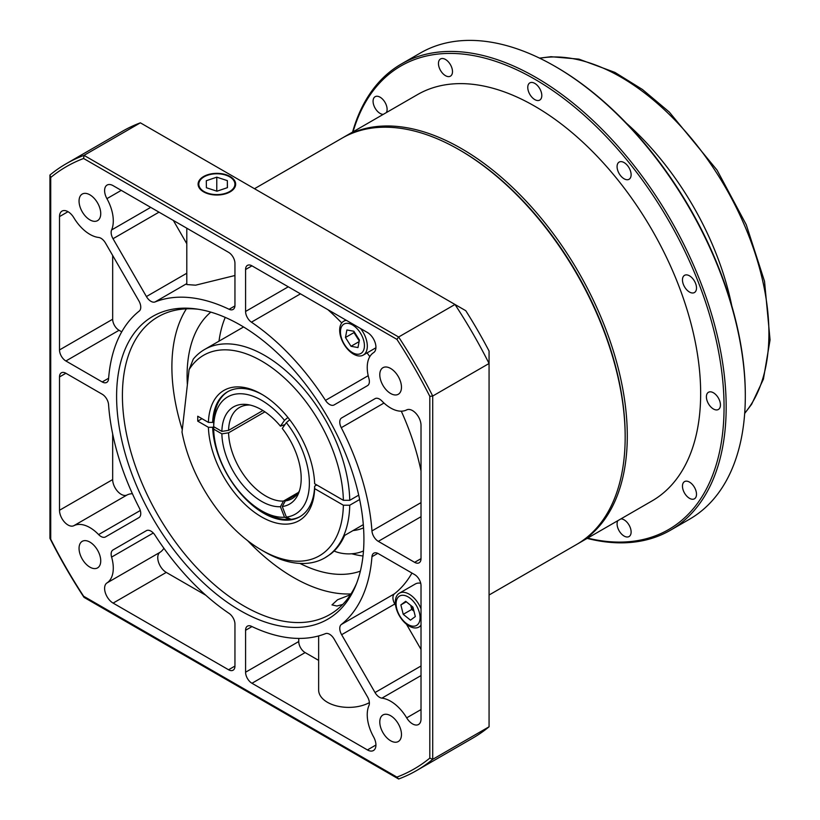 <?xml version="1.0" encoding="UTF-8"?>
<svg xmlns="http://www.w3.org/2000/svg" width="820" height="820" viewBox="0 0 820 820"><rect width="100%" height="100%" fill="white"/><g stroke="black" fill="none" stroke-linecap="round" stroke-linejoin="round"><path stroke-width="1.23" d="M554.996 66.328L556.052 66.932A267.658 154.529 60 0 1 745.308 394.748L745.308 395.968A269.155 155.4 -120 0 0 554.996 66.328A269.155 155.4 -120 0 0 420.414 52.992L401.267 64.042A269.155 155.4 60 0 1 608.686 136.151A269.155 155.4 60 0 1 726.171 407.027A269.155 155.4 60 0 1 670.432 530.243A269.155 155.4 60 0 1 587.14 538.391M670.432 530.243L689.569 519.193A269.155 155.4 -120 0 0 745.308 395.968L745.308 394.748M587.622 538.115A267.658 154.529 -120 0 0 668.618 220.488A267.658 154.529 -120 0 0 353.051 131.815M352.569 132.092A269.155 155.4 60 0 1 401.267 64.042M625.168 436.486A233.075 134.562 -120 0 0 459.825 150.121M343.078 137.586A234.571 135.433 60 0 1 344.133 136.96A234.571 135.433 60 0 1 524.892 199.803A234.571 135.433 60 0 1 627.29 435.871A234.571 135.433 60 0 1 578.705 543.26A234.571 135.433 60 0 1 577.639 543.865M386.343 112.596A9.922 5.73 -120 0 0 384.211 101.126A9.922 5.73 -120 0 0 375.13 96.709A9.922 5.73 -120 0 0 373.602 104.663A9.922 5.73 -120 0 0 380.09 113.416A9.922 5.73 -120 0 0 383.268 114.369M445.475 75.665A9.922 5.73 -120 0 0 450.436 76.157A9.922 5.73 -120 0 0 450.436 64.698A9.922 5.73 -120 0 0 440.514 58.968A9.922 5.73 -120 0 0 438.987 66.912A9.922 5.73 -120 0 0 445.475 75.665M534.784 99.589A9.922 5.73 -120 0 0 539.745 100.081A9.922 5.73 -120 0 0 539.745 88.621A9.922 5.73 -120 0 0 529.822 82.892A9.922 5.73 -120 0 0 528.305 90.846A9.922 5.73 -120 0 0 534.784 99.589M624.102 178.791A9.922 5.73 -120 0 0 629.063 179.283A9.922 5.73 -120 0 0 629.063 167.823A9.922 5.73 -120 0 0 619.141 162.093A9.922 5.73 -120 0 0 617.614 170.047A9.922 5.73 -120 0 0 624.102 178.791M689.487 292.043A9.922 5.73 -120 0 0 694.448 292.535A9.922 5.73 -120 0 0 694.448 281.065A9.922 5.73 -120 0 0 684.526 275.335A9.922 5.73 -120 0 0 682.998 283.289A9.922 5.73 -120 0 0 689.487 292.043M713.41 408.985A9.922 5.73 -120 0 0 718.381 409.477A9.922 5.73 -120 0 0 718.381 398.018A9.922 5.73 -120 0 0 708.449 392.288A9.922 5.73 -120 0 0 706.932 400.242A9.922 5.73 -120 0 0 713.41 408.985M689.487 498.304A9.922 5.73 -120 0 0 694.448 498.796A9.922 5.73 -120 0 0 694.448 487.336A9.922 5.73 -120 0 0 684.526 481.606A9.922 5.73 -120 0 0 682.998 489.56A9.922 5.73 -120 0 0 689.487 498.304M617.849 520.659A9.922 5.73 -120 0 0 624.102 536.054A9.922 5.73 -120 0 0 629.063 536.547A9.922 5.73 -120 0 0 629.78 526.46A9.922 5.73 -120 0 0 620.914 518.886M578.705 543.26L652.074 500.897A234.571 135.433 -120 0 0 700.659 393.518A234.571 135.433 -120 0 0 598.262 157.45A234.571 135.433 -120 0 0 417.503 94.607L344.133 136.96M731.758 305.706A210.514 121.544 -120 0 0 626.388 123.195M459.292 149.814L460.358 150.419A233.075 134.562 60 0 1 625.168 435.871L625.168 437.101A234.571 135.433 -120 0 0 459.292 149.814A234.571 135.433 -120 0 0 457.539 148.809A234.571 135.433 -120 0 0 342.012 138.19L254.497 188.713M489.068 595.012L576.583 544.49A234.571 135.433 -120 0 0 625.168 437.101M299.484 490.729A52.634 30.381 60 0 1 292.094 498.642A52.634 30.381 60 0 1 285.298 500.917L282.275 506.534A56.098 32.39 -120 0 0 298.582 493.261A56.098 32.39 -120 0 0 282.275 428.46L286.364 422.638L289.726 419.758M300.274 516.487A72.18 41.676 60 0 1 291.151 519.347L286.364 517.082L282.275 506.534M286.364 517.082A67.67 39.063 -120 0 0 286.364 422.638M297.465 493.896L285.298 500.917M283.464 501.081A52.634 30.381 60 0 1 228.585 432.816L221.871 433.852A56.098 32.39 -120 0 0 280.43 506.709L283.464 501.081L298.531 492.379M280.43 506.709L284.519 517.246L289.306 519.511A72.18 41.676 60 0 1 264.716 512.613L261.529 510.768A67.67 39.063 -120 0 0 284.519 517.246M290.3 518.947L289.306 519.511M213.692 425.447L213.692 429.126L221.871 433.852M213.692 429.126A67.67 39.063 -120 0 0 261.529 510.768M285.011 424.555L280.43 426.164A56.098 32.39 -120 0 0 247.373 404.557A56.098 32.39 -120 0 0 221.871 431.392L228.585 430.356A52.634 30.381 60 0 1 239.471 407.489A52.634 30.381 60 0 1 250.018 405.039M287.902 417.441L284.519 420.342L280.43 426.164M284.519 420.342A67.67 39.063 -120 0 0 213.692 426.677L213.692 422.987A72.18 41.676 60 0 1 228.103 391.478M221.871 431.392L213.692 426.677M264.921 411.835L228.585 432.816M228.585 430.356L262.912 410.543M315.741 484.364A72.18 41.676 60 0 1 315.71 485.573M198.378 309.263A171.872 99.23 -120 0 0 158.014 316.827A171.872 99.23 -120 0 0 131.661 454.546A171.872 99.23 -120 0 0 243.95 606A171.872 99.23 -120 0 0 329.876 614.518A171.872 99.23 -120 0 0 356.608 583.338M240.26 610.582A174.875 100.962 60 0 1 118.654 423.489A174.875 100.962 60 0 1 196.144 308.935A174.875 100.962 60 0 1 327.703 417.308A174.875 100.962 60 0 1 355.777 585.439A174.875 100.962 60 0 1 240.26 610.582M342.75 604.422L336.887 606.021L331.987 604.893L337.573 599.748L350.478 594.715M203.596 191.849A18.778 10.844 0 0 0 223.87 194.248A18.778 10.844 0 0 0 235.647 184.418A18.778 10.844 0 0 0 216.869 173.348A18.778 10.844 0 0 0 198.102 184.418A18.778 10.844 0 0 0 203.596 191.849M390.627 740.767A15.334 8.856 -120 0 0 398.294 741.526A15.334 8.856 -120 0 0 398.294 723.814A15.334 8.856 -120 0 0 382.96 714.958A15.334 8.856 -120 0 0 380.613 727.248A15.334 8.856 -120 0 0 390.627 740.767M390.627 393.497A15.334 8.856 -120 0 0 398.294 394.266A15.334 8.856 -120 0 0 398.294 376.554A15.334 8.856 -120 0 0 382.96 367.698A15.334 8.856 -120 0 0 380.613 379.988A15.334 8.856 -120 0 0 390.627 393.497M89.892 219.873A15.334 8.856 -120 0 0 97.559 220.631A15.334 8.856 -120 0 0 97.559 202.919A15.334 8.856 -120 0 0 82.225 194.063A15.334 8.856 -120 0 0 79.878 206.353A15.334 8.856 -120 0 0 89.892 219.873M89.892 567.132A15.334 8.856 -120 0 0 97.559 567.891A15.334 8.856 -120 0 0 97.559 550.189A15.334 8.856 -120 0 0 82.225 541.333A15.334 8.856 -120 0 0 79.878 553.623A15.334 8.856 -120 0 0 89.892 567.132M363.004 556.001A150.367 86.817 60 0 1 351.739 553.766M219.001 341.161A150.367 86.817 60 0 1 225.244 317.391M369.369 702.637A30.073 17.363 180 0 1 336.815 705.969A30.073 17.363 180 0 1 318.642 690.02L318.642 635.92M234.95 275.51L195.601 285.186L186.796 284.55L186.796 228.206M406.679 717.848A12.033 6.949 -120 0 0 418.528 724.49A12.033 6.949 -120 0 0 421.019 718.986L421.019 585.654A9.02 5.207 -120 0 0 414.633 574.605L378.307 553.633A9.02 5.207 -120 0 0 373.797 553.192A9.02 5.207 -120 0 0 371.952 556.708A186.909 107.912 60 0 1 341.274 624.532A9.02 5.207 -120 0 0 341.632 634.7L375.027 692.541A9.02 5.207 -120 0 0 381.915 698.148A33.077 19.096 60 0 1 406.679 717.848L421.019 709.566M98.605 534.578A9.02 5.207 -120 0 0 105.493 536.926L138.887 517.645A9.02 5.207 -120 0 0 139.256 507.898A186.909 107.912 60 0 1 108.568 404.649A9.02 5.207 -120 0 0 102.213 394.235L65.887 373.264A9.02 5.207 -120 0 0 61.377 372.813A9.02 5.207 -120 0 0 59.511 376.944L59.511 510.265A12.033 6.949 -120 0 0 64.647 522.248A12.033 6.949 -120 0 0 73.851 525.692A33.077 19.096 60 0 1 98.605 534.578L140.302 510.501M112.668 433.923L112.668 479.577A12.033 6.949 -120 0 0 117.803 491.559A12.033 6.949 -120 0 0 127.008 495.003A33.077 19.096 60 0 1 132.41 493.722M146.411 296.553A9.02 5.207 -120 0 0 155.031 301.955A186.909 107.912 60 0 1 229.108 309.284A9.02 5.207 -120 0 0 233.075 309.447A9.02 5.207 -120 0 0 234.95 305.317L234.95 263.374A9.02 5.207 -120 0 0 228.565 252.324L113.109 185.658A12.033 6.949 -120 0 0 107.092 185.064A12.033 6.949 -120 0 0 106.918 198.645A33.077 19.096 60 0 1 111.602 229.948A9.02 5.207 -120 0 0 113.016 238.712L146.411 296.553L186.796 273.234M98.605 237.451A33.077 19.096 60 0 1 73.851 217.741A12.033 6.949 -120 0 0 62.002 211.099A12.033 6.949 -120 0 0 59.511 216.603L59.511 349.935A9.02 5.207 -120 0 0 65.887 360.984L102.213 381.956A9.02 5.207 -120 0 0 106.723 382.407A9.02 5.207 -120 0 0 108.568 378.881A186.909 107.912 60 0 1 139.256 311.057A9.02 5.207 -120 0 0 138.887 300.889L105.493 243.048A9.02 5.207 -120 0 0 98.605 237.451M406.679 409.897A33.077 19.096 60 0 1 381.915 401.011A9.02 5.207 -120 0 0 375.027 398.663L341.632 417.944A9.02 5.207 -120 0 0 341.274 427.691A186.909 107.912 60 0 1 371.952 530.94A9.02 5.207 -120 0 0 378.307 541.354L414.633 562.335A9.02 5.207 -120 0 0 419.153 562.776A9.02 5.207 -120 0 0 421.019 558.645L421.019 425.324A12.033 6.949 -120 0 0 415.883 413.341A12.033 6.949 -120 0 0 406.679 409.897M325.489 400.365A9.02 5.207 -120 0 0 334.119 404.926L367.514 385.646A9.02 5.207 -120 0 0 368.918 378.502A33.077 19.096 60 0 1 373.612 352.62A12.033 6.949 -120 0 0 375.232 342.934A12.033 6.949 -120 0 0 367.421 332.489L251.955 265.834A9.02 5.207 -120 0 0 247.445 265.383A9.02 5.207 -120 0 0 245.58 269.513L245.58 311.457A9.02 5.207 -120 0 0 251.422 322.168A186.909 107.912 60 0 1 325.489 400.365L368.2 375.703M186.386 308.843A171.872 99.23 -120 0 0 182.276 429.69M247.66 540.688A171.872 99.23 -120 0 0 293.427 577.434A171.872 99.23 -120 0 0 350.981 593.926M299.956 563.422A150.367 86.817 -120 0 0 360.359 571.14M210.812 312.112A150.367 86.817 -120 0 0 187.37 384.713M173.348 220.447L186.796 243.735M489.068 363.496L432.714 396.029L432.714 759.32L489.068 726.786L489.068 363.496A350.355 202.284 -120 0 0 454.987 304.476L140.374 122.826L84.019 155.359L398.633 337.01L454.987 304.476L465.78 310.708A326.298 188.395 60 0 1 489.068 351.032L489.068 363.496M396.911 339.367A2637.817 2080.381 95.1 0 0 398.633 337.01A350.355 202.284 60 0 1 432.714 396.029A2637.817 2080.391 -155.1 0 0 429.813 396.347A347.752 200.777 -120 0 0 396.911 339.367L83.609 158.486A347.752 200.777 -120 0 0 50.717 177.479L50.717 539.242A347.752 200.777 -120 0 0 83.609 596.222L396.911 777.104A347.752 200.777 -120 0 0 429.813 758.11L429.813 396.347M429.813 758.11A2637.817 2080.391 24.9 0 0 432.714 759.32A350.355 202.284 60 0 1 416.498 770.605L472.853 738.061A350.355 202.284 -120 0 0 489.068 726.786M416.498 770.605A350.355 202.284 60 0 1 398.633 779L84.019 597.36A350.355 202.284 60 0 1 49.938 538.33L49.938 175.039A350.355 202.284 60 0 1 66.143 163.764A350.355 202.284 60 0 1 84.019 155.359A2637.817 2080.381 -84.9 0 0 83.609 158.486M251.955 683.265L367.421 749.931A12.033 6.949 -120 0 0 373.438 750.525A12.033 6.949 -120 0 0 373.612 736.944A33.077 19.096 60 0 1 368.918 705.651A9.02 5.207 -120 0 0 367.514 696.877L334.119 639.036A9.02 5.207 -120 0 0 325.489 633.645A186.909 107.912 60 0 1 251.422 626.306A9.02 5.207 -120 0 0 247.445 626.142A9.02 5.207 -120 0 0 245.58 630.272L245.58 672.216A9.02 5.207 -120 0 0 251.955 683.265L305.122 652.576L318.642 660.377M146.411 530.663L113.016 549.943A9.02 5.207 -120 0 0 111.602 557.087A33.077 19.096 60 0 1 106.918 582.969A12.033 6.949 -120 0 0 105.298 592.665A12.033 6.949 -120 0 0 113.109 603.1L228.565 669.766A9.02 5.207 -120 0 0 233.075 670.207A9.02 5.207 -120 0 0 234.95 666.076L234.95 624.133A9.02 5.207 -120 0 0 229.108 613.422A186.909 107.912 60 0 1 155.031 535.224A9.02 5.207 -120 0 0 146.411 530.663L146.411 530.663M140.374 122.826A350.355 202.284 -120 0 0 122.498 131.231L66.143 163.764M163.887 548.242A33.077 19.096 60 0 1 160.074 552.27A12.033 6.949 -120 0 0 158.455 561.966A12.033 6.949 -120 0 0 166.265 572.411L205.799 595.228M112.668 255.481L112.668 319.236A9.02 5.207 -120 0 0 119.054 330.286L121.739 331.844M327.887 309.663A186.909 107.912 60 0 1 341.755 322.957M367.063 352.897A186.909 107.912 60 0 1 369.81 356.659M411.947 573.057A186.909 107.912 60 0 1 394.43 593.834A9.02 5.207 -120 0 0 394.799 604.002L395.588 605.375M406.474 624.235L421.019 649.419M401.287 411.179A186.909 107.912 60 0 1 421.019 470.977M375.078 398.643L341.632 417.944L375.078 398.643M146.452 530.643L113.016 549.943L146.452 530.643M298.746 638.421L298.746 641.527A9.02 5.207 -120 0 0 305.122 652.576M50.717 177.479A2637.817 557.436 -98.8 0 0 49.938 175.039M50.717 539.242A2637.817 557.436 81.2 0 1 49.938 538.33M83.609 596.222A2637.817 557.446 -141.2 0 0 84.019 597.36M396.911 777.104A2637.817 557.446 38.8 0 1 398.633 779M363.311 524.636L344.636 535.419A120.294 69.454 60 0 1 330.644 554.053L324.863 557.856A120.294 69.454 60 0 1 264.716 551.901L261.529 550.056A115.784 66.85 -120 0 0 343.375 505.222L314.644 488.638L314.644 486.188L316.776 484.958M359.652 499.513L349.75 505.222A120.294 69.454 60 0 1 324.863 557.856M349.75 505.222L343.375 505.222M243.591 326.985A120.294 69.454 -120 0 0 242.843 327.395L204.57 349.494A120.294 69.454 60 0 1 296.286 380.695A120.294 69.454 60 0 1 349.75 500.313L358.709 495.147M314.644 488.638A75.184 43.409 60 0 1 261.529 516.907A75.184 43.409 60 0 1 208.403 427.302L197.733 421.142L197.733 416.232L208.403 422.392A75.184 43.409 60 0 1 261.529 394.133A75.184 43.409 60 0 1 314.644 483.728L343.375 500.313A115.784 66.85 -120 0 0 280.132 374.197A115.784 66.85 -120 0 0 189.082 369.656L193.253 359.15A120.294 69.454 60 0 1 204.57 349.494M189.082 369.656L182.009 432.099A115.784 66.85 -120 0 0 261.529 550.056M213.692 426.707L212.657 427.302A72.18 41.676 -120 0 0 245.108 498.488A72.18 41.676 -120 0 0 299.741 516.795A72.18 41.676 -120 0 0 314.644 486.188M262.605 394.768A72.18 41.676 -120 0 0 227.57 391.786A72.18 41.676 -120 0 0 212.657 422.392L213.723 421.777M212.657 427.302L208.403 427.302M208.403 422.392L212.657 422.392M343.375 500.313L349.75 500.313M201.986 418.682L197.733 421.142M410.738 605.355A9.02 5.207 -120 0 0 413.905 610.941M417.113 625.045A16.943 9.778 -120 0 0 410.41 598.497A16.943 9.778 -120 0 0 396.747 608.655A16.943 9.778 -120 0 0 417.113 625.045M421.019 608.778A19.547 11.285 -120 0 0 399.381 593.188A19.547 11.285 -120 0 0 398.745 593.608A19.547 11.285 -120 0 0 399.709 616.322A19.547 11.285 -120 0 0 418.928 627.044A19.547 11.285 -120 0 0 419.563 626.634A19.547 11.285 -120 0 0 421.019 625.158M420.711 583.245A19.547 11.285 -120 0 0 415.33 583.983L399.381 593.188M410.717 605.334L411.753 609.424L413.967 611.218M403.245 614.334L410.471 620.156L415.32 616.548L412.942 607.128L405.705 601.306L400.867 604.914L403.245 614.334L411.753 609.424M406.289 601.777L400.867 604.914M354.978 333.012A9.02 5.207 -120 0 0 356.741 336.979A9.02 5.207 -120 0 0 359.396 340.115M360.318 332.899A16.943 9.778 -120 0 0 340.679 329.302A16.943 9.778 -120 0 0 356.31 354.096A16.943 9.778 -120 0 0 360.318 332.899M346.409 320.364A19.547 11.285 -120 0 0 343.723 321.225A19.547 11.285 -120 0 0 344.4 344.923A19.547 11.285 -120 0 0 363.27 355.08A19.547 11.285 -120 0 0 362.594 331.393A19.547 11.285 -120 0 0 360.595 328.543M354.137 331.69L353.973 332.582L359.242 340.935M357.981 347.567L359.406 340.044L353.861 331.249L346.891 329.968L345.466 337.491L351.011 346.286L357.981 347.567M359.109 341.612L351.011 346.286M353.973 332.582L345.466 337.491M227.437 187.647L227.355 180.636L216.777 177.171L206.302 180.718L206.394 187.739L216.962 191.203L227.437 187.647M227.355 187.677L227.355 180.636M216.777 191.142L216.777 177.171M363.485 550.958A24.057 13.889 180 0 1 334.099 551.019M363.547 527.844A24.057 13.889 180 0 1 353.041 530.571M744.703 413.178A209.315 120.847 -120 0 0 768.914 333.484A209.315 120.847 -120 0 0 691.27 138.283A209.315 120.847 -120 0 0 539.785 58.251M421.019 675.567L381.915 698.148M421.019 665.994L375.027 692.541M127.008 495.003L73.851 525.692M112.668 479.577L59.511 510.265M186.796 283.607L155.031 301.955M234.92 305.932L229.108 309.284M251.955 265.834L245.58 269.513M288.281 286.805L245.58 311.457M300.479 293.847L251.422 322.168M383.985 403.04L341.274 427.691M421.019 502.619L371.952 530.94M421.019 516.702L378.307 541.354M421.019 558.645L414.633 562.335M68.009 211.693L59.511 216.603M112.668 319.236L59.511 349.935M119.054 330.286L65.887 360.984M108.619 378.256L102.213 381.956M121.257 190.373L106.918 198.645M150.706 207.368L111.602 229.948M158.998 212.165L113.016 238.712M153.289 533.01L111.602 557.087M160.074 552.27L106.918 582.969M166.265 572.411L113.109 603.1M234.95 666.076L228.565 669.766M65.887 373.264L59.511 376.944M394.799 604.002L341.632 634.7M377.774 553.356L371.952 556.708M394.43 593.834L341.274 624.532M375.929 745.021L367.421 749.931M251.986 626.572L245.58 630.272M298.746 641.527L245.58 672.216M217.003 194.607A18.04 10.414 0 0 0 232.429 178.914A18.04 10.414 0 0 0 201.177 179.037A18.04 10.414 0 0 0 217.003 194.607M744.683 413.454L751.643 404.25L763.41 379.147L770.062 339.89L764.527 281.342L746.261 224.711L717.049 170.099L669.284 112.043L642.49 89.523L614.949 72.416L578.899 59.122L551.06 56.703L539.529 58.128M421.019 625.845L418.928 627.044M345.814 320.015L343.723 321.225M375.909 347.782L363.27 355.08"/></g></svg>
